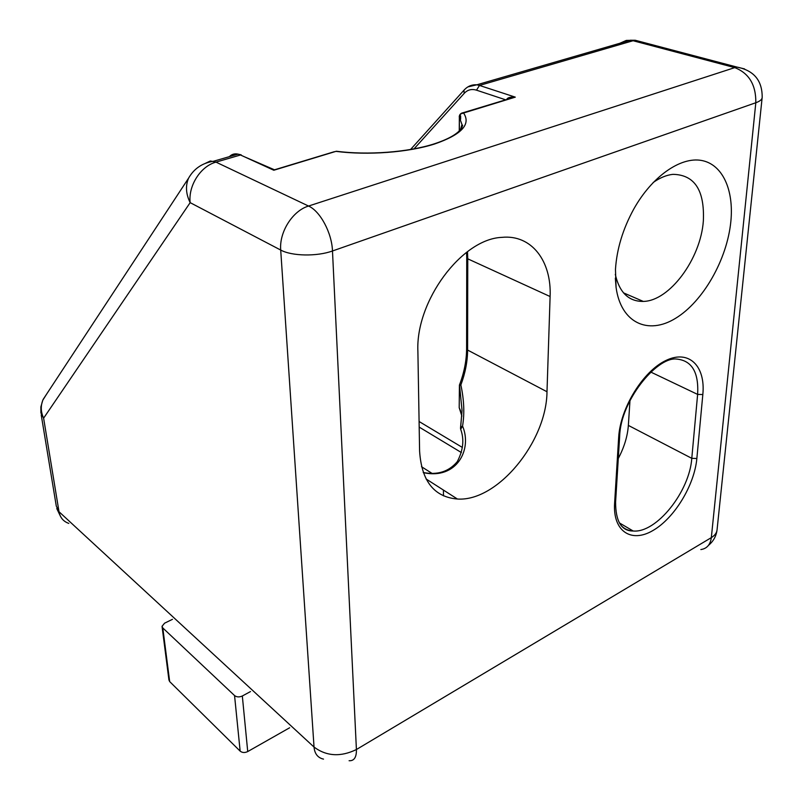<?xml version="1.0" encoding="UTF-8"?>
<svg xmlns="http://www.w3.org/2000/svg" width="803" height="803" viewBox="0 0 803 803"><rect width="100%" height="100%" fill="white"/><g stroke="black" fill="none" stroke-linecap="round" stroke-linejoin="round"><path stroke-width="1.2" d="M289.642 727.769L247.725 751.568L242.325 695.99L250.516 691.554M240.147 751.126L169.674 681.586L162.798 627.946L234.556 695.569L240.147 751.126C242.275 752.792 244.795 752.943 247.725 751.568M162.096 626.772L168.921 679.9L169.674 681.586M172.464 619.324L164.565 623.188L162.035 626.31L162.798 627.946M242.325 695.99C239.324 697.325 236.734 697.185 234.556 695.569M730.86 221.397C727.157 259.459 703.157 301.557 675.624 318.279C648.131 335.303 620.86 323.007 616.072 287.354L615.469 269.356C616.794 249.02 622.887 228.935 633.748 209.101C651.906 176.58 680.432 156.625 701.431 160.439C722.499 164.183 733.992 189.829 730.86 221.397M615.299 274.375C619.434 292.573 628.759 301.587 643.273 301.416C669.511 301.085 700.708 258.917 703.348 220.986C704.733 190.291 694.595 174.743 672.944 174.341C666.52 175.034 659.905 177.764 653.12 182.542M337.29 151.355L336.106 151.386C367.874 155.491 408.346 152.419 434.523 144.018C461.695 134.613 471.331 124.224 463.441 112.842C460.952 113.313 459.597 114.789 459.346 117.258L459.246 131.009M323.509 759.116C317.817 757.821 314.666 753.816 314.033 747.071C326.55 756.346 340.683 757.159 356.412 749.53L332.482 250.978C316.924 256.659 291.77 256.187 280.709 250.054C279.113 232.077 292.613 210.767 308.543 206.04L215.987 162.126C200.63 166.181 188.123 185.774 190.16 202.647L280.709 250.054L314.033 747.071L59.01 511.732L43.613 418.172L190.16 202.647C185.894 194.005 185.352 185.864 188.544 178.216L43.201 399.322C40.511 405.445 40.652 411.728 43.613 418.172L40.903 412.913L40.863 406.95L42.77 400.235L46.504 394.293M546.994 391.744C546.612 441.791 497.418 501.835 457.419 499.024C434.152 497.077 421.545 481.107 419.598 451.115L417.891 351.483C415.442 301.135 461.815 238.872 501.855 237.367C531.636 234.315 551.711 261.146 550.105 296.528L546.994 391.744L467.597 350.058L467.768 258.837L550.105 296.528M423.271 472.616C456.746 480.053 472.505 449.349 462.558 426.072C464.636 413.635 464.074 399.924 460.862 384.938C465.278 373.094 467.527 361.47 467.597 350.058L466.603 348.813C466.533 360.647 464.144 372.722 459.436 385.049L460.862 384.938M277.597 169.092L273.813 170.246L272.578 169.674M506.693 99.532C507.466 97.615 510.337 96.822 515.285 97.143L509.493 98.689M244.182 156.675L274.485 169.804L334.369 151.687M618.29 458.473C624.202 447.331 627.555 436.31 628.358 425.409L629.984 400.476M461.866 416.064L459.196 407.703L459.426 385.049M459.517 384.978L462.056 410.564L460.611 426.875M460.49 427.507L462.558 426.072L460.681 429.274C464.385 439.392 463.251 450.182 457.288 461.635C448.887 471.652 437.535 475.276 423.231 472.505M414.047 148.846L464.194 93.379C467.527 89.775 471.632 88.711 476.5 90.167L505.699 99.833M421.505 466.724L431.783 473.228M460.4 410.393L459.196 407.703M459.366 130.889L459.346 117.258L461.976 124.535M205.427 163.31L210.356 160.981L215.987 162.126L240.498 154.989L273.813 170.246L336.327 151.245C367.884 155.34 408.195 152.269 434.112 143.898C448.445 139.19 457.6 133.95 461.574 128.189L462.648 125.398L461.966 124.626L460.43 129.735M41.224 414.91L56.29 506.081L59.01 511.732C60.135 517.634 63.407 521.518 68.817 523.395M349.104 760.732C354.143 761.013 356.582 757.279 356.412 749.53L711.328 537.629L755.814 102.744L332.482 250.978C331.89 232.92 320.236 211.149 308.543 206.04L734.755 67.623L736.983 67.091L744.542 68.917M702.826 394.554L696.853 458.503C694.424 485.363 674.299 518.367 652.779 530.612C631.248 543.25 612.799 531.365 614.596 503.401L618.661 437.494C620.207 408.195 643.052 371.106 666.048 360.417C689.074 349.285 705.707 366.158 702.826 394.554L697.626 394.403L691.784 458.332C689.586 491.647 656.412 533.262 633.176 531.004C628.548 530.753 624.644 529.047 621.462 525.885M461.123 113.755L515.285 97.143L479.481 85.439L633.065 40.732L734.755 67.623C749.048 73.224 756.075 84.937 755.814 102.744C760.029 101.228 762.157 99.421 762.177 97.324C762.308 80.541 753.917 70.463 736.983 67.091L635.293 40.27L626.31 40.411L619.765 43.312M700.868 549.553C706.881 548.67 710.364 544.695 711.328 537.629C715.001 535.37 716.928 532.61 717.109 529.338L762.107 97.996M619.314 522.863L633.176 531.004C621.482 531.094 615.62 521.448 615.59 502.076L614.596 503.401M696.853 458.503L691.784 458.332L628.358 425.409M618.661 437.494L619.665 436.23C620.578 400.908 656.131 357.807 675.704 358.981C691.614 360.075 698.921 371.879 697.626 394.403L650.862 372.1M466.603 348.813L466.734 257.713L467.768 258.837L467.487 251.63M188.544 178.216C193.985 168.63 202.316 162.979 213.558 161.242L238.049 154.136L241.191 154.859L238.049 154.136C234.637 153.373 231.736 154.216 229.357 156.655M643.333 42.398L635.293 40.27L630.315 40.24L476.801 84.817L479.481 85.439L476.5 90.167M467.868 86.905L476.801 84.817C471.813 84.476 467.537 86.272 463.953 90.227L464.626 89.494M464.194 93.379L463.953 90.227L410.594 149.468M462.357 447.432L419.086 421.505M460.631 115.883L460.631 119.215M461.394 452.561L419.186 427.096M443.477 495.842L443.427 490.071M615.339 278.169L616.072 287.354M623.489 292.854L643.273 301.416M56.762 508.55L60.606 516.58M615.59 502.076L619.665 436.23M426.052 478.949L457.419 499.024M459.226 116.907C459.426 114.568 460.701 113.173 463.05 112.741L514.081 97.293M708.447 545.398C713.174 541.493 716.015 536.565 716.959 530.592M462.056 410.564L460.52 428.782M466.734 257.713L466.583 252.303M514.121 97.293L509.604 98.649M461.966 124.626L461.966 127.516M460.701 411.196L460.36 410.343"/></g></svg>
